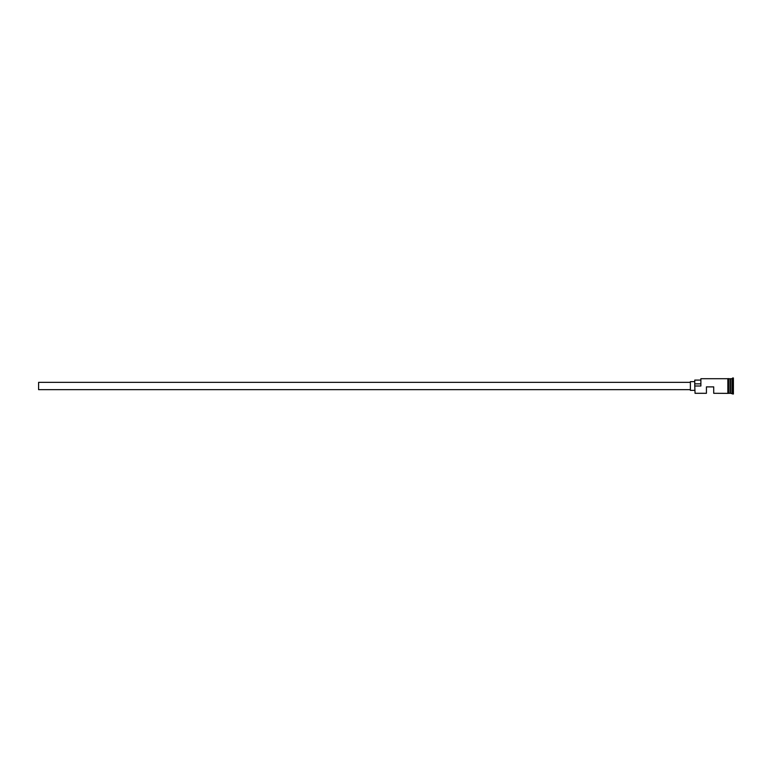 <?xml version="1.0" encoding="UTF-8"?>
<svg xmlns="http://www.w3.org/2000/svg" width="772" height="772" viewBox="0 0 772 772"><rect width="100%" height="100%" fill="white"/><g stroke="black" fill="none" stroke-linecap="round" stroke-linejoin="round"><path stroke-width="1.16" d="M695.051 393.295L694.761 385.807L695.051 393.295L706.428 393.295L706.428 386.878L713.714 386.878L713.714 393.295L727.861 393.363L727.861 386L727.861 393.295M690.38 389.648L38.6 389.648L38.6 382.352L690.38 382.352M694.761 390.371L690.38 390.371L690.38 381.629L694.761 381.629M728.585 378.705L728.585 386L728.585 378.637L730.196 378.859L730.196 393.141L730.486 378.705L730.486 393.295L733.4 394.019L733.4 377.981L732.667 377.981L732.667 394.019M730.042 378.705L730.042 393.295L728.585 393.295M730.486 378.705L731.943 378.705L731.943 393.295M695.051 386L700.879 386L700.879 378.705L700.879 386M728.585 386L728.585 393.363L727.861 393.363M700.879 378.705L727.861 378.705L727.861 386L727.861 378.637L728.585 378.637M700.59 380.094L694.761 380.094L694.761 385.807M694.761 383.858L700.59 383.858M731.943 378.705L732.667 377.981"/></g></svg>
